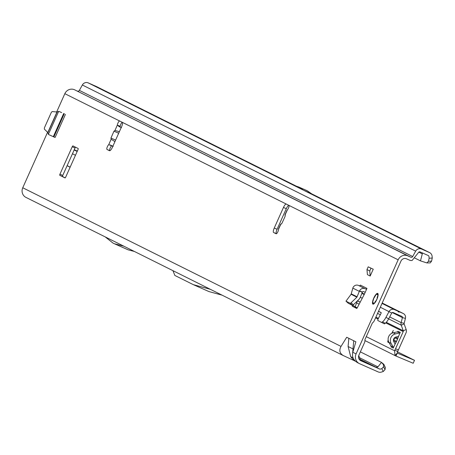 <?xml version="1.0" encoding="UTF-8"?>
<svg xmlns="http://www.w3.org/2000/svg" width="455" height="455" viewBox="0 0 455 455"><rect width="100%" height="100%" fill="white"/><g stroke="black" fill="none" stroke-linecap="round" stroke-linejoin="round"><path stroke-width="0.68" d="M121.457 127.679L119.227 126.666L117.333 125.085A2.684 0.774 113.9 0 1 117.919 123.134A2.684 0.774 113.9 0 1 119.699 121.024A2.684 0.774 113.9 0 1 119.71 121.03L122.224 122.281A4.294 1.24 113.9 0 1 121.582 126.757L112.374 147.34A4.294 1.24 113.9 0 1 109.524 150.713L106.993 149.45A2.684 0.774 113.9 0 1 107.397 146.652A2.684 0.774 113.9 0 1 108.751 144.662L112.863 146.254M109.848 150.719L109.814 150.702A2.684 0.774 113.9 0 1 110.218 147.903A2.684 0.774 113.9 0 1 111.572 145.907M120.228 127.144L120.148 126.336A2.684 0.774 113.9 0 1 120.74 124.38A2.684 0.774 113.9 0 1 122.247 122.293M373.788 298.014A5.852 1.689 -66.1 0 0 372.935 304.122A5.852 1.689 -66.1 0 0 376.814 299.521A5.852 1.689 -66.1 0 0 377.673 293.418A5.852 1.689 -66.1 0 0 373.788 298.014M306.852 190.582A4.294 1.24 113.9 0 1 306.869 190.588A4.294 1.24 113.9 0 1 306.886 190.594L307.37 190.838A4.294 1.24 113.9 0 1 307.421 190.867L311.544 193.756L303.496 190.196L293.941 185.435L298.673 186.965A4.294 1.24 113.9 0 1 298.708 186.977A4.294 1.24 113.9 0 1 298.725 186.982L299.214 187.227A4.294 1.24 113.9 0 1 299.259 187.255L303.383 190.144M299.214 187.227L303.741 189.229M64.212 113.744L63.723 113.534A1.075 0.313 113.9 0 1 63.802 113.54L64.365 113.818M373.236 269.212L368.203 266.829L373.236 269.212L370.188 276.031L369.75 270.958L370.979 268.211M369.75 270.958L366.975 269.576L367.407 274.649L370.188 276.031M357.272 301.113L355.218 306.59A1.075 0.313 -66.1 0 0 355.145 307.5L352.324 306.255L356.652 308.41A1.075 0.313 113.9 0 1 356.652 308.41A1.075 0.313 113.9 0 0 357.272 307.768L364.29 294.362A1.075 0.313 113.9 0 0 364.387 294.163L366.969 288.385A1.075 1.029 116.5 0 1 365.592 288.948L365.024 288.697A4.294 4.112 -63.5 0 0 359.558 290.847L362.385 292.099L360.098 297.746L359.114 299.248L352.653 305.464L350.43 303.394L356.891 297.178L359.558 290.847M352.324 306.255A1.075 0.313 113.9 0 1 352.397 305.345L352.454 305.368M280.672 224.56L281.946 223.303L285.063 216.472L285.313 214.396M280.968 223.911L278.523 229.28A2.684 0.774 113.9 0 1 277.658 232.198A2.684 0.774 113.9 0 1 276.145 233.762A2.684 0.774 113.9 0 1 276.134 233.756L273.614 232.505A4.294 1.24 113.9 0 1 274.257 228.029L283.465 207.446A4.294 1.24 113.9 0 1 286.314 204.073A4.294 1.24 113.9 0 1 286.332 204.079L288.845 205.336A2.684 0.774 113.9 0 1 288.788 207.241A2.684 0.774 113.9 0 1 287.389 209.852L287.185 210.295M119.386 131.671L114.973 130.471L113.966 131.188L110.946 138.075L111.122 139.253L114.939 141.619M22.75 187.767L341.028 346.414L346.71 337.257L348.843 338.321L348.098 346.505L350.697 356.674L353.774 360.423L342.99 355.423L25.975 197.413A7.519 7.195 116.5 0 1 22.75 187.767L47.57 132.28M56.653 111.975L64.837 93.679A7.519 7.195 116.5 0 1 74.489 89.732L410.825 257.206A1.502 1.439 116.5 0 0 412.696 256.535L79.375 90.391A1.502 1.439 -63.5 0 1 77.504 91.063M355.867 341.824L353.734 340.761L352.653 352.767L355.867 341.824M410.825 257.206L407.811 255.869A7.519 7.195 -63.5 0 0 398.159 259.816L356.072 353.91A7.519 7.195 -63.5 0 0 359.296 363.551A7.519 7.195 -63.5 0 0 359.581 363.687L378.219 371.934A4.726 4.522 116.5 0 0 381.33 372.105L383.264 371.502L381.836 368.641L380.522 369.05A1.502 1.439 -63.5 0 1 379.533 368.994L360.9 360.747A4.294 4.112 -63.5 0 1 358.893 355.156L364.472 342.678A5.369 5.141 -63.5 0 0 364.961 340.414L364.961 340.05A2.15 2.053 116.5 0 1 365.155 339.146L372.167 323.459A2.15 2.053 116.5 0 1 372.719 322.709L372.986 322.47A5.369 5.141 -63.5 0 0 374.351 320.593L400.98 261.068A4.294 4.112 -63.5 0 1 406.497 258.81L409.506 260.146A4.726 4.522 116.5 0 0 412.145 260.436L418.822 252.133A1.502 1.439 -63.5 0 1 419.339 251.894L419.612 251.86A1.502 1.439 -63.5 0 1 420.232 251.979L428.166 255.488A1.502 1.439 -63.5 0 1 429.002 256.683L429.133 258.23L432.25 258.042L432.102 256.29A4.726 4.522 116.5 0 0 429.48 252.548L423.167 249.403M65.002 177.905L59.781 175.306A1.075 0.313 113.9 0 1 59.946 174.185L72.22 146.743A1.075 0.313 113.9 0 1 72.931 145.896A1.075 0.313 113.9 0 1 72.936 145.901L78.158 148.501A1.075 0.313 113.9 0 1 77.998 149.621L65.719 177.063A1.075 0.313 113.9 0 1 65.008 177.911A1.075 0.313 113.9 0 1 65.002 177.905L65.014 177.911M355.145 307.5L356.845 308.348M65.201 177.848L62.602 176.551A1.075 0.313 113.9 0 1 62.762 175.431L75.041 147.989A1.075 0.313 113.9 0 1 75.558 147.21M273.614 232.505L276.412 233.739A4.294 1.24 113.9 0 1 277.078 229.274L286.286 208.691A4.294 1.24 113.9 0 1 288.811 205.313M111.122 139.253L108.751 144.662L113.261 146.368L110.161 144.969M360.07 360.252L365.462 362.652L362.436 361.145M360.366 351.869L381.489 362.396L377.929 366.878L376.2 367.333L379.533 368.994M302.848 188.836L298.725 186.982M306.886 190.594L307.37 190.838M157.424 117.379A606.748 175.203 -66.1 0 0 152.061 114.285L177.615 127.025A606.748 175.203 -66.1 0 0 175.528 126.041L169.061 123.174M152.061 114.285L144.542 110.957L170.096 123.692L177.615 127.025M96.517 86.587A4.726 4.522 116.5 0 0 96.159 86.41L88.225 82.895A4.726 4.522 116.5 0 0 82.344 85.005L79.375 90.391M381.836 368.641L383.531 366.804L383.491 364.671L381.489 362.396L383.872 364.364L385.357 367.566L385.027 369.625L383.264 371.502M341.028 346.414C338.924 350.339 339.669 353.387 343.258 355.548L343.252 355.543M356.072 353.91L352.779 352.272C351.783 356.754 353.387 360.224 357.579 362.686L359.296 363.551M429.48 252.548L421.546 249.039A4.726 4.522 -63.5 0 0 415.665 251.149L412.696 256.535M422.195 252.843L422.291 253.873L420.477 260.874L414.26 257.775M358.739 355.543L360.269 359.7L362.84 361.35L361.406 360.633M353.558 360.32L355.378 361.23M383.77 365.115L383.491 364.671M384.498 366.167L385.357 367.566M385.027 369.625L383.531 366.804M432.25 258.042L431.596 261.13L430.214 262.905L426.853 262.922L420.477 260.874M426.853 262.922L428.456 261.295L429.133 258.23M428.456 261.295L431.596 261.13M172.945 270.668L174.856 275.451L193.324 284.654L210.364 289.317M222.103 295.17L208.93 291.564L193.324 284.654M123.817 246.178L114.398 243.749A4.294 1.24 113.9 0 1 114.341 243.732A4.294 1.24 113.9 0 1 114.324 243.721L113.011 243.067A4.294 1.24 113.9 0 1 112.948 243.027L105.185 236.89M134.424 251.467L128.196 249.858A4.294 1.24 113.9 0 1 128.139 249.84A4.294 1.24 113.9 0 1 128.128 249.835L114.359 243.738L128.139 249.84M120.148 126.336L117.333 125.085L114.973 130.471M115.615 140.094L110.946 138.075M118.687 133.235L113.966 131.188M350.43 303.394L345.999 301.187L348.331 303.309L345.976 301.176L351.084 294.283L353.006 287.583A4.294 4.112 -63.5 0 1 358.472 285.427L359.04 285.677A1.075 1.029 116.5 0 0 360.417 285.114L366.969 288.385M365.274 292.178A4.294 4.112 -63.5 0 1 364.279 291.888L363.71 291.638A1.075 1.029 116.5 0 0 362.385 292.099M348.331 303.309L352.653 305.464M362.288 292.303L359.461 291.052M366.975 269.576L368.203 266.829M58.746 111.338L56.966 112.01L52.223 111.555L51.352 112.311L44.357 127.946L44.368 129.118L47.798 132.502L48.469 134.475L53.309 136.682L55.095 137.484L65.44 114.353M373.544 303.508L373.026 303.684L373.356 304.133M373.14 304.224L372.81 303.741L373.14 304.224M377.36 293.566L377.889 293.498L377.349 293.566L377.707 294.288M376.046 301.068L375.972 300.983A5.517 1.592 -66.1 0 0 376.729 299.481A5.517 1.592 -66.1 0 0 377.349 297.911L377.553 296.381A1.934 0.557 -66.1 0 0 377.963 295.067A5.517 1.592 -66.1 0 0 377.946 294.487A1.934 0.557 -66.1 0 0 377.491 294.482L377.155 294.749L377.201 293.697A5.517 1.592 -66.1 0 0 375.762 294.857L374.795 296.649A1.934 0.557 -66.1 0 0 374.09 297.593A5.517 1.592 -66.1 0 0 373.674 298.525A1.934 0.557 -66.1 0 0 373.43 299.703L372.73 301.625A5.517 1.592 -66.1 0 0 372.799 303.542L372.81 303.747M396.999 340.34A19.974 5.767 -66.1 0 0 397.482 339.231A4.294 1.24 -66.1 0 0 397.807 338.401A21.476 6.199 113.9 0 1 399.098 335.034L400.258 332.372A1.075 1.029 116.5 0 1 399.496 332.997L395.463 333.885A6.444 6.165 -63.5 0 0 391.158 343.497L393.2 347.08A1.075 1.029 116.5 0 1 393.239 348.052L394.451 345.425A21.476 6.199 113.9 0 1 396.095 342.228A4.294 1.24 -66.1 0 0 396.493 341.438A19.974 5.767 -66.1 0 0 396.999 340.34M398.148 311.664L399.086 312.13A0.643 0.614 -63.5 0 1 399.791 311.971L403.175 313.472A4.294 4.112 -63.5 0 1 405.428 318.352L404.137 323.334A1.075 1.029 116.5 0 0 404.165 323.971L406.178 329.579A4.294 4.112 -63.5 0 1 406.042 332.838L398.37 349.992A6.444 1.86 113.9 0 1 397.642 351.47L394.821 350.219A6.444 1.86 -66.1 0 0 395.549 348.746L398.37 349.992M391.755 333.305L393.302 330.466L392.056 333.162M388.229 340.471A1.78 0.512 -66.1 0 0 388.234 341.591L388.638 341.79M389.161 342.786L387.967 342.188A2.434 0.705 113.9 0 1 388.166 340.056M391.095 346.693L391.016 346.949A1.075 1.029 116.5 0 0 390.976 345.971L388.94 342.393A6.444 6.165 -63.5 0 1 393.239 332.776L397.278 331.888A1.075 1.029 116.5 0 0 398.034 331.263L397.897 331.49M395.003 337.422A4.294 1.24 -66.1 0 0 394.775 337.883A19.974 5.767 -66.1 0 0 393.791 340.09A4.294 1.24 -66.1 0 0 393.501 340.823M366.269 336.649L394.542 350.742L394.821 350.219M384.441 323.897L377.786 320.485L384.441 323.897L385.231 323.323A6.444 1.86 118.1 0 0 388.678 318.813L391.744 313.023A1.075 1.029 -63.5 0 1 393.092 312.528L401.856 316.413A1.075 1.029 -63.5 0 1 402.419 317.63L401.134 322.618A4.294 4.112 116.5 0 0 401.242 325.171L403.255 330.779A1.075 1.029 -63.5 0 1 403.221 331.593L395.549 348.746M394.542 350.742L394.991 355.344L395.975 356.037L397.289 353.097L414.505 360.32L397.38 351.783M364.955 340.585L395.833 355.975L413.191 363.261L414.505 360.32M77.339 151.088L74.415 149.792L77.282 151.219M388.678 318.813L385.954 317.363L389.025 311.573A4.294 4.112 -63.5 0 1 394.405 309.588L397.789 311.084A0.643 0.614 -63.5 0 1 398.142 311.715L399.086 312.13M398.529 336.455L396.009 337.007A3.219 3.083 116.5 0 0 393.859 341.813L395.133 344.048M389.144 342.757L388.342 342.359A2.434 0.705 113.9 0 1 388.183 341.546M393.268 348.069L390.993 346.932M397.642 351.47L397.243 353.074M377.786 320.485L377.792 320.166A2.15 0.62 118.1 0 1 378.389 318.386L380.903 313.643A1.075 0.313 118.1 0 0 381.131 312.557A1.075 0.313 118.1 0 1 381.131 312.557L378.526 311.26M360.218 302.137L357.573 300.812M381.193 312.682L378.492 311.339M360.184 302.211L357.511 300.88M67.141 165.648L70.155 167.15M67.118 165.7L70.121 167.23M385.954 317.363A6.444 1.86 118.1 0 1 382.507 321.873L381.717 322.441M394.991 355.344L397.289 353.097M286.332 204.079L122.224 122.281M119.71 121.03L64.837 93.679M348.843 338.321L353.734 340.761M398.159 259.816L288.845 205.336M287.389 209.852L284.949 215.198M360.9 360.747L360.576 360.582M359.979 359.245L376.2 367.333M377.929 366.878L359.41 357.653M299.259 187.255L307.421 190.867M293.976 185.447L88.225 82.895M296.484 186.254L96.159 86.41M407.811 255.869L74.489 89.732M415.665 251.149L82.344 85.005M421.546 249.039L303.496 190.196M422.814 249.226L311.43 193.711M418.805 252.138L422.291 253.873M350.697 356.674L353.086 357.869M348.098 346.505L353.029 348.957M114.398 243.749L128.196 249.858M106.993 149.45L109.814 150.702M283.465 207.446L286.286 208.691M274.257 228.029L277.078 229.274M59.781 175.306L62.602 176.551M59.946 174.185L62.762 175.431M72.22 146.743L75.041 147.989M359.04 285.677L365.592 288.948M358.472 285.427L365.024 288.697M352.818 288.117L359.325 291.359M351.283 293.885L357.141 296.802M351.084 294.283L356.891 297.178M351.271 302.888L353.489 304.958M352.705 305.476L355.218 306.59M64.223 113.801L53.878 136.932M63.654 113.551L53.309 136.682M58.65 111.373L48.384 134.327M57.159 111.998L47.911 132.661M56.966 112.01L47.798 132.502M372.827 301.528L372.799 303.724L373.538 302.831L373.555 303.275A1.934 0.557 -66.1 0 0 373.851 303.639A5.517 1.592 -66.1 0 0 374.289 303.292A1.934 0.557 -66.1 0 0 374.988 302.12L375.932 300.818M375.733 301.597L375.301 302.262M374.988 302.12L375.233 302.234A2.15 0.62 113.9 0 1 375.034 302.638M373.583 303.479L373.805 303.917A2.15 0.62 113.9 0 1 373.646 303.593M377.764 294.351A2.15 0.62 113.9 0 1 378.111 294.248L377.684 294.368M377.963 296.103A2.15 0.62 113.9 0 1 377.798 296.495L377.866 296.524M377.553 296.381L377.656 297.286M372.781 303.69A5.705 1.649 113.9 0 1 372.639 302.82M377.986 293.702L377.349 293.566L375.83 294.772M376.512 294.072A5.705 1.649 113.9 0 1 377.332 293.572M373.515 302.95L372.969 303.212M377.07 294.044L377.235 294.641M375.927 301.011L375.307 301.409M377.235 297.098L377.206 297.979M374.795 296.649L375.716 295.232M373.663 298.554L374.943 296.529M373.657 298.537L372.713 301.728M398.034 331.263L400.258 332.372M375.591 317.823L378.077 319.057M385.755 322.885L403.221 331.593M361.958 293.117L364.324 294.294M382.143 303.178L399.791 311.971M403.175 313.472L382.211 303.024M364.398 294.14L362.021 292.957L364.398 294.14M74.159 149.962L77.174 151.464M361.861 293.367L364.199 294.533M382.035 303.422L394.405 309.588M74.228 149.809L77.242 151.31L74.228 149.809M361.924 293.208L364.279 294.385L361.924 293.208M392.233 312.551L402.419 317.63L405.428 318.352M404.137 323.334L401.134 322.618L389.685 316.908M388.94 342.393L391.158 343.497M393.239 332.776L395.463 333.885M397.278 331.888L399.496 332.997M390.976 345.971L393.2 347.08M388.342 342.359L387.967 342.188M396.157 342.109L393.524 340.943M396.555 341.313L393.791 340.09M397.534 339.106L394.775 337.883M397.852 338.275L395.423 337.2M406.178 329.579L403.255 330.779L386.301 322.328M378.389 318.381L375.898 317.141M357.232 307.836L355.15 306.801M388.638 318.887L401.242 325.171L404.165 323.971M356.601 302.916L359.143 304.185M377.582 313.376L380.317 314.741M391.744 313.023L380.329 307.239M362.26 298.235L360.297 297.257M75.462 155.286L72.447 153.784M385.231 323.323L382.507 321.873M287.122 210.039L285.012 214.658M280.644 224.235L278.437 229.064M298.708 186.977L302.404 188.615M303.127 188.933L306.869 190.588M422.996 249.312L311.521 193.75M296.512 186.266L96.341 86.496M422.991 249.312L429.662 252.633M110.969 145.338L112.14 145.89M58.814 111.344L61.635 112.595M382.217 303.019L403.335 313.546"/></g></svg>
